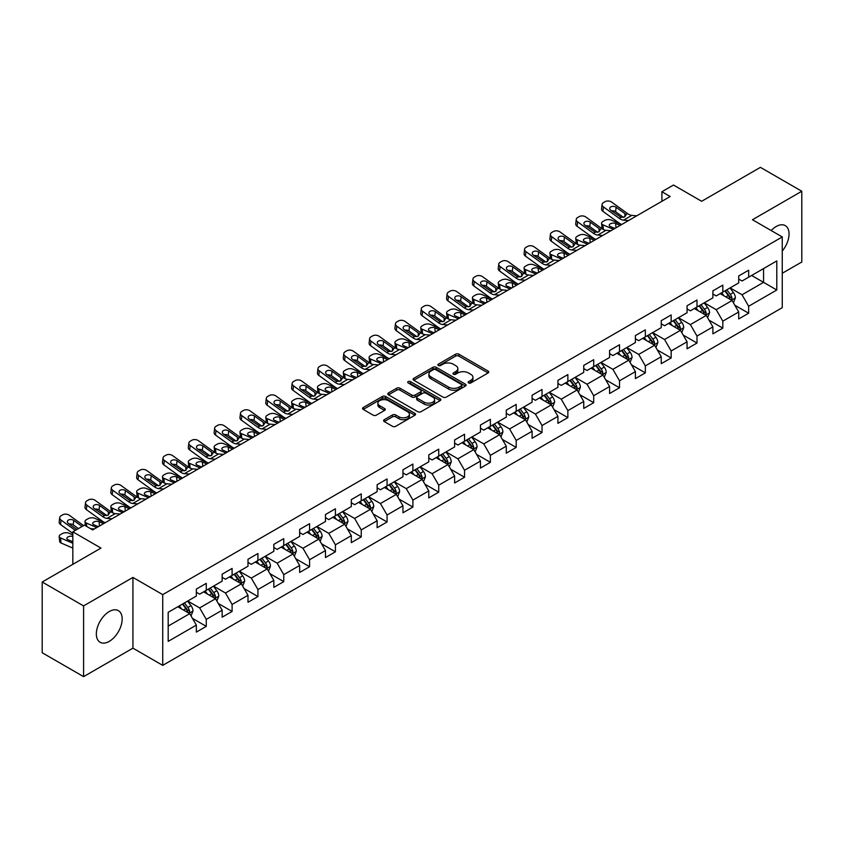 <?xml version="1.0" encoding="UTF-8"?>
<svg xmlns="http://www.w3.org/2000/svg" width="844" height="844" viewBox="0 0 844 844"><rect width="100%" height="100%" fill="white"/><g stroke="black" fill="none" stroke-linecap="round" stroke-linejoin="round"><path stroke-width="1.27" d="M468.568 382.933A1.604 0.928 0 0 0 470.846 382.933L488.106 372.964A2.3 1.329 0 0 0 488.781 372.025A2.3 1.329 0 0 0 488.106 371.086L458.862 354.195A2.3 1.329 0 0 0 455.612 354.195L438.342 364.165A1.604 0.928 0 0 0 437.867 364.819A1.604 0.928 0 0 0 438.342 365.484A1.604 0.928 0 0 0 440.621 365.484L442.857 364.186A7.353 4.241 0 0 1 453.249 364.186L455.686 365.6A7.353 4.241 0 0 1 457.849 368.596A7.353 4.241 0 0 1 455.686 371.603L453.46 372.89A1.604 0.928 0 0 0 452.985 373.554A1.604 0.928 0 0 0 453.46 374.208A1.604 0.928 0 0 0 455.728 374.208L457.965 372.921A7.353 4.241 0 0 1 468.367 372.921L470.804 374.325A7.353 4.241 0 0 1 472.957 377.331A7.353 4.241 0 0 1 470.804 380.327L468.568 381.615A1.604 0.928 0 0 0 468.103 382.279A1.604 0.928 0 0 0 468.568 382.933L468.568 381.615M109.256 641.366A18.262 10.539 120 0 0 121.188 625.277A18.262 10.539 120 0 0 118.382 610.645A18.262 10.539 120 0 0 109.256 611.552A18.262 10.539 120 0 0 97.324 627.641A18.262 10.539 120 0 0 100.12 642.273A18.262 10.539 120 0 0 109.256 641.366M782.261 251.027A18.262 10.539 120 0 0 785.268 225.622A18.262 10.539 120 0 0 776.142 226.53A18.262 10.539 120 0 0 771.173 230.539M384.263 419.69A2.3 1.329 0 0 0 383.598 420.628A2.3 1.329 0 0 0 384.263 421.567L392.471 426.304A2.3 1.329 0 0 0 395.72 426.304L414.9 415.227A2.3 1.329 0 0 0 415.575 414.288A2.3 1.329 0 0 0 414.9 413.36L385.645 396.469A2.3 1.329 0 0 0 382.395 396.469L363.226 407.536A2.3 1.329 0 0 0 362.551 408.475A2.3 1.329 0 0 0 363.226 409.414L373.132 415.142A2.3 1.329 0 0 0 376.382 415.142L384.59 410.395A2.3 1.329 0 0 0 385.265 409.456A2.3 1.329 0 0 0 384.59 408.528L379.673 405.69A6.151 3.545 0 0 1 377.88 403.179A6.151 3.545 0 0 1 381.667 399.898A6.151 3.545 0 0 1 388.367 400.668L407.631 411.788A6.151 3.545 0 0 1 409.424 414.288A6.151 3.545 0 0 1 405.637 417.569A6.151 3.545 0 0 1 398.938 416.799L395.72 414.953A2.3 1.329 0 0 0 392.471 414.953L384.263 419.69L384.263 421.567L392.471 416.862L392.471 414.953M782.261 273.266L801.8 261.988L801.8 191.25L760.412 167.355L701.638 201.294L673.491 185.036L661.896 191.736L670.178 196.515L92.692 529.916L84.421 525.137L72.827 531.826L72.827 564.33M83.588 605.908L83.588 676.645L132.93 648.16L132.93 577.423L83.588 605.908L42.2 582.012L100.974 548.083L72.827 531.826M132.93 577.423L162.734 594.63L782.261 236.942L782.261 307.68L162.734 665.367L162.734 594.63M801.8 191.25L752.458 219.735L782.261 236.942M443.016 397.123A2.3 1.329 0 0 0 446.265 397.123L465.445 386.056A2.3 1.329 0 0 0 466.11 385.117A2.3 1.329 0 0 0 465.445 384.178L436.19 367.288A2.3 1.329 0 0 0 432.94 367.288L413.76 378.355A2.3 1.329 0 0 0 413.085 379.294A2.3 1.329 0 0 0 413.76 380.233L443.016 397.123M408.802 383.281A1.604 0.928 0 0 1 410.427 383.503L440.135 400.657L420.998 411.714A2.3 1.329 0 0 1 417.748 411.714L388.493 394.823L396.701 390.118L396.701 388.208L388.493 392.945A2.3 1.329 0 0 0 387.818 393.884A2.3 1.329 0 0 0 388.493 394.823L388.493 392.945M396.701 390.118A2.3 1.329 0 0 1 399.95 390.118L399.95 388.208A2.3 1.329 0 0 0 396.701 388.208M399.95 388.208L411.809 395.055A2.3 1.329 0 0 0 415.058 395.055L420.502 391.911A2.3 1.329 0 0 0 421.177 390.983A2.3 1.329 0 0 0 420.502 390.044L408.158 382.912A1.604 0.928 0 0 1 407.684 382.248A1.604 0.928 0 0 1 408.675 381.393A1.604 0.928 0 0 1 410.427 381.593L440.167 398.769A2.3 1.329 0 0 1 440.842 399.708A2.3 1.329 0 0 1 440.167 400.647L440.167 398.769M83.588 676.645L42.2 652.75L42.2 582.012M192.453 618.378L206.274 626.364L206.274 619.39L222.162 610.212L222.162 617.186L232.1 611.457L232.1 604.473L247.999 595.294L247.999 602.278L257.926 596.539L257.926 589.566L273.825 580.387L273.825 587.361L283.753 581.632L283.753 574.648L299.652 565.48L299.652 572.454L309.579 566.714L309.579 559.741L325.478 550.562L325.478 557.546L335.416 551.807L335.416 544.834L351.304 535.655L351.304 542.629L361.243 536.9L361.243 529.916L377.131 520.737L377.131 527.722L387.069 521.982L387.069 515.009L402.957 505.83L402.957 512.804L412.895 507.075L412.895 500.091L428.784 490.923L428.784 497.897L438.722 492.157L438.722 485.184L454.621 476.005L454.621 482.99L464.548 477.25L464.548 470.266L480.447 461.098L480.447 468.072L490.375 462.333L490.375 455.359L506.273 446.181L506.273 453.165L516.201 447.425L516.201 440.452L532.1 431.273L532.1 438.247L542.038 432.518L542.038 425.534L557.926 416.356L557.926 423.34L567.864 417.601L567.864 410.627L583.753 401.449L583.753 408.422L593.691 402.693L593.691 395.709L609.579 386.541L609.579 393.515L619.517 387.776L619.517 380.802L635.405 371.624L635.405 378.608L645.344 372.869L645.344 365.895L661.242 356.717L661.242 363.69L671.17 357.962L671.17 350.977L687.069 341.799L687.069 348.783L696.996 343.044L696.996 336.07L712.895 326.892L712.895 333.865L722.823 328.137L722.823 321.153L738.722 311.985L738.722 318.958L748.66 313.219L748.66 306.245L776.796 289.998L776.796 260.933L763.556 268.582L763.556 282.35L776.796 289.998M206.274 626.364L196.335 632.103L196.335 625.119L168.188 641.366L168.188 612.311L196.335 596.064L196.335 589.08L206.274 583.352L206.274 590.325L222.162 581.147L222.162 574.173L232.1 568.434L232.1 575.418L247.999 566.24L247.999 559.266L257.926 553.527L257.926 560.5L273.825 551.332L273.825 544.348L283.753 538.62L283.753 545.593L299.652 536.415L299.652 529.441L309.579 523.702L309.579 530.686L325.478 521.508L325.478 514.524L335.416 508.795L335.416 515.768L351.304 506.59L351.304 499.616L361.243 493.877L361.243 500.861L377.131 491.683L377.131 484.709L387.069 478.97L387.069 485.944L402.957 476.776L402.957 469.791L412.895 464.063L412.895 471.036L428.784 461.858L428.784 454.884L438.722 449.145L438.722 456.129L454.621 446.951L454.621 439.967L464.548 434.238L464.548 441.212L480.447 432.033L480.447 425.059L490.375 419.32L490.375 426.304L506.273 417.126L506.273 410.142L516.201 404.413L516.201 411.387L532.1 402.208L532.1 395.235L542.038 389.495L542.038 396.48L557.926 387.301L557.926 380.327L567.864 374.588L567.864 381.562L583.753 372.394L583.753 365.41L593.691 359.681L593.691 366.655L609.579 357.476L609.579 350.503L619.517 344.763L619.517 351.748L635.405 342.569L635.405 335.585L645.344 329.856L645.344 336.83L661.242 327.651L661.242 320.678L671.17 314.939L671.17 321.923L687.069 312.744L687.069 305.771L696.996 300.031L696.996 307.005L712.895 297.837L712.895 290.853L722.823 285.124L722.823 292.098L738.722 282.919L738.722 275.946L748.66 270.207L748.66 277.191L776.796 260.933M203.626 591.855L215.547 598.744L199.648 607.912L187.727 601.034M196.335 592.235L199.648 594.155L206.274 590.325M199.648 607.912L206.274 619.39M215.547 598.744L222.162 610.212M229.452 576.948L241.373 583.826L225.475 593.005L213.553 586.126M222.162 577.328L225.475 579.237L232.1 575.418M225.475 593.005L232.1 604.473M241.373 583.826L247.999 595.294M255.278 562.03L267.2 568.919L251.301 578.098L239.379 571.209M247.999 562.42L251.301 564.33L257.926 560.5M251.301 578.098L257.926 589.566M267.2 568.919L273.825 580.387M281.105 547.123L293.026 554.002L277.138 563.18L265.216 556.301M273.825 547.503L277.138 549.412L283.753 545.593M277.138 563.18L283.753 574.648M293.026 554.002L299.652 565.48M306.931 532.216L318.853 539.094L302.964 548.273L291.043 541.384M299.652 532.596L302.964 534.505L309.579 530.686M302.964 548.273L309.579 559.741M318.853 539.094L325.478 550.562M332.758 517.298L344.679 524.187L328.791 533.355L316.869 526.477M325.478 517.678L328.791 519.598L335.416 515.768M328.791 533.355L335.416 544.834M344.679 524.187L351.304 535.655M358.594 502.391L370.505 509.27L354.617 518.448L342.696 511.569M351.304 502.771L354.617 504.68L361.243 500.861M354.617 518.448L361.243 529.916M370.505 509.27L377.131 520.737M384.421 487.473L396.342 494.362L380.444 503.53L368.522 496.652M377.131 487.864L380.444 489.773L387.069 485.944M380.444 503.53L387.069 515.009M396.342 494.362L402.957 505.83M410.247 472.566L422.169 479.445L406.27 488.623L394.348 481.745M402.957 472.946L406.27 474.856L412.895 471.036M406.27 488.623L412.895 500.091M422.169 479.445L428.784 490.923M436.074 457.659L447.995 464.538L432.096 473.716L420.175 466.827M428.784 458.039L432.096 459.948L438.722 456.129M432.096 473.716L438.722 485.184M447.995 464.538L454.621 476.005M461.9 442.741L473.822 449.62L457.923 458.798L446.001 451.92M454.621 443.121L457.923 445.041L464.548 441.212M457.923 458.798L464.548 470.266M473.822 449.62L480.447 461.098M487.726 427.834L499.648 434.713L483.76 443.891L471.838 437.002M480.447 428.214L483.76 430.123L490.375 426.304M483.76 443.891L490.375 455.359M499.648 434.713L506.273 446.181M513.553 412.916L525.474 419.806L509.586 428.974L497.665 422.095M506.273 413.307L509.586 415.216L516.201 411.387M509.586 428.974L516.201 440.452M525.474 419.806L532.1 431.273M539.379 398.009L551.301 404.888L535.413 414.066L523.491 407.188M532.1 398.389L535.413 400.299L542.038 396.48M535.413 414.066L542.038 425.534M551.301 404.888L557.926 416.356M565.216 383.092L577.127 389.981L561.239 399.159L549.317 392.27M557.926 383.482L561.239 385.392L567.864 381.562M561.239 399.159L567.864 410.627M577.127 389.981L583.753 401.449M591.043 368.184L602.964 375.063L587.065 384.242L575.144 377.363M583.753 368.564L587.065 370.474L593.691 366.655M587.065 384.242L593.691 395.709M602.964 375.063L609.579 386.541M616.869 353.277L628.791 360.156L612.892 369.334L600.97 362.445M609.579 353.657L612.892 355.567L619.517 351.748M612.892 369.334L619.517 380.802M628.791 360.156L635.405 371.624M642.695 338.36L654.617 345.249L638.718 354.417L626.797 347.538M635.405 338.739L638.718 340.659L645.344 336.83M638.718 354.417L645.344 365.895M654.617 345.249L661.242 356.717M668.522 323.452L680.443 330.331L664.544 339.51L652.623 332.631M661.242 323.832L664.544 325.742L671.17 321.923M664.544 339.51L671.17 350.977M680.443 330.331L687.069 341.799M694.348 308.535L706.27 315.424L690.381 324.602L678.46 317.713M687.069 308.925L690.381 310.835L696.996 307.005M690.381 324.602L696.996 336.07M706.27 315.424L712.895 326.892M720.175 293.628L732.096 300.506L716.208 309.685L704.286 302.806M712.895 294.007L716.208 295.917L722.823 292.098M716.208 309.685L722.823 321.153M732.096 300.506L738.722 311.985M751.635 275.471L763.556 282.35L742.034 294.778L730.113 287.888M738.722 279.1L742.034 281.01L748.66 277.191M742.034 294.778L748.66 306.245M132.93 648.16L162.734 665.367M661.896 191.736L661.896 201.294M168.188 626.079L189.721 613.651L177.799 606.773M189.721 613.651L196.335 625.119M734.829 305.243L748.66 313.219M709.002 320.15L722.823 328.137M683.176 335.068L696.996 343.044M657.349 349.975L671.17 357.962M631.523 364.882L645.344 372.869M605.697 379.8L619.517 387.776M579.86 394.707L593.691 402.693M554.033 409.625L567.864 417.601M528.207 424.532L542.038 432.518M502.38 439.45L516.201 447.425M476.554 454.357L490.375 462.333M450.728 469.264L464.548 477.25M424.901 484.182L438.722 492.157M399.075 499.089L412.895 507.075M373.238 514.007L387.069 521.982M347.411 528.914L361.243 536.9M321.585 543.821L335.416 551.807M295.759 558.739L309.579 566.714M269.932 573.646L283.753 581.632M244.106 588.563L257.926 596.539M218.279 603.471L232.1 611.457M469.211 383.155L470.804 382.237A7.353 4.241 0 0 0 472.957 379.241L472.957 377.331M457.849 368.596L457.849 370.516A7.353 4.241 0 0 1 455.686 373.512L454.104 374.43M488.085 372.985L458.862 356.115A2.3 1.329 0 0 0 455.612 356.115L438.986 365.705M465.413 386.067L436.19 369.197A2.3 1.329 0 0 0 432.94 369.197L413.792 380.254M461.383 385.771A1.604 0.928 0 0 0 461.847 385.117A1.604 0.928 0 0 0 461.383 384.453L435.704 369.63A1.604 0.928 0 0 0 433.426 369.63L431.073 370.991A7.353 4.241 0 0 0 428.921 373.998A7.353 4.241 0 0 0 431.073 376.994L448.618 387.132A7.353 4.241 0 0 0 459.02 387.132L461.383 385.771L461.383 387.681A1.604 0.928 0 0 0 461.847 387.027L461.847 385.117M428.921 373.998L428.921 375.907A7.353 4.241 0 0 0 431.073 378.914L431.073 376.994M461.383 387.681L459.02 389.042A7.353 4.241 0 0 1 448.618 389.042L431.073 378.914M399.95 390.118L411.809 396.975A2.3 1.329 0 0 0 415.058 396.975L420.502 393.832A2.3 1.329 0 0 0 421.177 392.893L421.177 390.983M424.121 402.166A6.151 3.545 0 0 0 430.82 402.936A6.151 3.545 0 0 0 434.618 399.655A6.151 3.545 0 0 0 432.814 397.144L426.03 393.23A2.3 1.329 0 0 0 422.781 393.23L417.337 396.374A2.3 1.329 0 0 0 416.662 397.313A2.3 1.329 0 0 0 417.337 398.252L424.121 402.166L424.121 404.076A6.151 3.545 0 0 0 430.82 404.846A6.151 3.545 0 0 0 434.618 401.565L434.618 399.655M416.662 397.313L416.662 399.223A2.3 1.329 0 0 0 417.337 400.161L417.337 398.252M424.121 404.076L417.337 400.161M409.424 414.288L409.424 416.208A6.151 3.545 0 0 1 405.637 419.489A6.151 3.545 0 0 1 398.938 418.719L395.72 416.862A2.3 1.329 0 0 0 392.471 416.862M377.88 403.179L377.88 405.088A6.151 3.545 0 0 0 379.673 407.599L379.673 405.69M384.558 410.416L379.673 407.599M414.9 413.36L414.9 415.227L385.645 398.379A2.3 1.329 0 0 0 382.395 398.379L363.258 409.435M733.404 302.774L735.377 297.816A6.203 3.587 -120 0 0 733.394 292.53L729.976 287.973M621.638 224.536L611.183 220.031A4.684 2.342 -5.9 0 0 604.578 220.527L602.922 221.476A4.684 2.342 -5.9 0 0 601.55 223.375A4.684 2.342 -5.9 0 0 602.901 224.81L603.386 229.515M724.025 295.843L721.704 292.752M613.356 229.315L602.901 224.81M731.136 299.958L732.022 298.08A6.203 3.587 -120 0 0 730.25 294.345L726.832 289.787M725.281 290.684L729.068 295.738A3.165 1.825 60 0 1 729.649 296.698L732.022 298.08M620.14 225.401L615.603 223.438A3.745 1.878 174.1 0 0 610.328 223.839A3.745 1.878 174.1 0 0 609.231 225.348A3.745 1.878 174.1 0 0 610.307 226.498L614.843 228.46M602.194 228.829A4.684 2.342 174.1 0 1 602.067 228.418L601.55 223.375M615.255 228.218A3.745 1.878 -5.9 0 0 614.031 228.102M724.848 290.927L728.266 295.495A6.203 3.587 60 0 1 730.039 299.23M628.485 220.579L623.558 220.157A11.71 6.763 60 0 1 619.274 218.374L603.418 206.907L602.901 211.348A4.684 3.017 -173.3 0 1 601.561 208.901L602.078 204.459A4.684 3.017 6.7 0 0 603.418 206.907M621.659 224.525A17.566 10.139 60 0 1 618.757 222.816L602.901 211.348M636.766 215.8L631.829 215.378A11.71 6.763 60 0 1 627.556 213.595L611.7 202.127A4.684 3.017 6.7 0 0 605.106 201.663L603.449 202.623A4.684 3.017 6.7 0 0 602.078 204.459M624.971 216.813L624.845 213.574L625.763 214.629L624.855 216.887L621.057 217.351L610.824 210.325A3.745 2.416 -173.3 0 1 609.748 208.362A3.745 2.416 -173.3 0 1 610.845 206.896A3.745 2.416 -173.3 0 1 616.12 207.265L615.603 211.707L623.473 217.404M615.603 211.707A3.745 2.416 6.7 0 0 611.594 210.884M624.845 213.574L616.12 207.265M627.556 213.595L625.763 214.629L625.953 215.304M707.578 317.682L709.551 312.723A6.203 3.587 -120 0 0 707.567 307.438L704.149 302.88M602.658 235.497L597.721 235.075A11.71 6.763 60 0 1 593.448 233.292L577.591 221.824L577.074 226.266L592.931 237.734A17.566 10.139 60 0 0 595.832 239.432L585.346 234.938A4.684 2.342 -5.9 0 0 578.752 235.434L577.096 236.394A4.684 2.342 -5.9 0 0 575.724 238.282A4.684 2.342 -5.9 0 0 577.074 239.717L577.56 244.422M698.199 310.761L695.867 307.659M587.529 244.232L577.074 239.717M705.31 314.865L706.196 312.987A6.203 3.587 -120 0 0 704.423 309.263L701.005 304.695M699.454 305.591L703.242 310.655A3.165 1.825 60 0 1 703.812 311.615L706.196 312.987M594.313 240.308L589.777 238.356A3.745 1.878 174.1 0 0 584.502 238.746A3.745 1.878 174.1 0 0 583.394 240.266A3.745 1.878 174.1 0 0 584.481 241.405L589.017 243.367M576.368 243.747A4.684 2.342 174.1 0 1 576.241 243.325L575.724 238.282M589.428 243.135A3.745 1.878 -5.9 0 0 588.205 243.019M699.022 305.844L702.44 310.402A6.203 3.587 60 0 1 704.212 314.137M681.752 332.599L683.724 327.641A6.203 3.587 -120 0 0 681.741 322.355L678.323 317.787M569.974 254.36L559.519 249.856A4.684 2.342 -5.9 0 0 552.925 250.341L551.269 251.301A4.684 2.342 -5.9 0 0 549.898 253.2A4.684 2.342 -5.9 0 0 551.248 254.635L551.733 259.34M672.362 325.668L670.041 322.566M561.703 259.14L551.248 254.635M679.483 329.782L680.369 327.905A6.203 3.587 -120 0 0 678.597 324.17L675.179 319.612M673.628 320.509L677.415 325.562A3.165 1.825 60 0 1 677.985 326.522L680.369 327.905M568.487 255.226L563.95 253.263A3.745 1.878 174.1 0 0 558.665 253.654A3.745 1.878 174.1 0 0 557.567 255.173A3.745 1.878 174.1 0 0 558.644 256.323L563.191 258.285M550.541 258.654A4.684 2.342 174.1 0 1 550.415 258.243L549.898 253.2M563.602 258.042A3.745 1.878 -5.9 0 0 562.378 257.926M673.196 320.752L676.603 325.32A6.203 3.587 60 0 1 678.386 329.044M610.94 230.718L606.003 230.296A11.71 6.763 60 0 1 601.719 228.513L585.873 217.045A4.684 3.017 6.7 0 0 579.269 216.581L577.612 217.53A4.684 3.017 6.7 0 0 576.252 219.366A4.684 3.017 6.7 0 0 577.591 221.824M599.145 231.72L599.008 228.481L599.936 229.536L599.029 231.794L595.231 232.258L584.997 225.242A3.745 2.416 -173.3 0 1 583.921 223.27A3.745 2.416 -173.3 0 1 585.019 221.803A3.745 2.416 -173.3 0 1 590.294 222.183L589.777 226.625L597.636 232.311M589.777 226.625A3.745 2.416 6.7 0 0 585.768 225.802M577.074 226.266A4.684 3.017 -173.3 0 1 575.735 223.808L576.252 219.366M599.008 228.481L590.294 222.183M601.719 228.513L599.936 229.536L600.116 230.212M576.832 250.404L571.894 249.982A11.71 6.763 60 0 1 567.622 248.199L551.765 236.731L551.248 241.173A4.684 3.017 -173.3 0 1 549.908 238.725L550.425 234.273A4.684 3.017 6.7 0 0 551.765 236.731M570.006 254.35A17.566 10.139 60 0 1 567.094 252.641L551.248 241.173M585.114 245.625L580.176 245.203A11.71 6.763 60 0 1 575.893 243.42L560.047 231.952A4.684 3.017 6.7 0 0 553.442 231.488L551.786 232.448A4.684 3.017 6.7 0 0 550.425 234.273M573.319 246.638L573.181 243.399L574.11 244.454L573.203 246.701L569.405 247.165L559.171 240.15A3.745 2.416 -173.3 0 1 558.095 238.187A3.745 2.416 -173.3 0 1 559.192 236.721A3.745 2.416 -173.3 0 1 564.467 237.09L563.95 241.532L571.81 247.218M563.95 241.532A3.745 2.416 6.7 0 0 559.941 240.709M573.181 243.399L564.467 237.09M575.893 243.42L574.11 244.454L574.289 245.129M655.925 347.506L657.887 342.548A6.203 3.587 -120 0 0 655.915 337.262L652.496 332.705M544.148 269.268L533.693 264.763A4.684 2.342 -5.9 0 0 527.099 265.259L525.443 266.208A4.684 2.342 -5.9 0 0 524.071 268.107A4.684 2.342 -5.9 0 0 525.422 269.542L525.907 274.247M646.536 340.586L644.215 337.484M535.866 274.057L525.422 269.542M653.657 344.69L654.543 342.812A6.203 3.587 -120 0 0 652.771 339.077L649.352 334.519M647.791 335.416L651.589 340.48A3.165 1.825 60 0 1 652.159 341.44L654.543 342.812M542.66 270.133L538.113 268.17A3.745 1.878 174.1 0 0 532.838 268.571A3.745 1.878 174.1 0 0 531.741 270.091A3.745 1.878 174.1 0 0 532.817 271.23L537.364 273.192M524.715 273.572A4.684 2.342 174.1 0 1 524.588 273.15L524.071 268.107M537.776 272.95A3.745 1.878 -5.9 0 0 536.552 272.844M647.359 335.669L650.777 340.227A6.203 3.587 60 0 1 652.56 343.962M630.099 362.424L632.061 357.455A6.203 3.587 -120 0 0 630.088 352.18L626.67 347.612M525.179 280.229L520.242 279.807A11.71 6.763 60 0 1 515.958 278.024L500.112 266.556L499.585 270.998L515.441 282.466A17.566 10.139 60 0 0 518.343 284.164L507.866 279.67A4.684 2.342 -5.9 0 0 501.273 280.166L499.616 281.126A4.684 2.342 -5.9 0 0 498.245 283.025A4.684 2.342 -5.9 0 0 499.585 284.449L500.07 289.165M620.709 355.493L618.388 352.391M510.04 288.964L499.585 284.449M627.831 359.597L628.717 357.729A6.203 3.587 -120 0 0 626.944 353.995L623.526 349.427M621.965 350.323L625.763 355.387A3.165 1.825 60 0 1 626.332 356.347L628.717 357.729M516.834 285.04L512.287 283.088A3.745 1.878 174.1 0 0 507.012 283.478A3.745 1.878 174.1 0 0 505.915 284.998A3.745 1.878 174.1 0 0 506.991 286.148L511.538 288.099M498.878 288.479A4.684 2.342 174.1 0 1 498.762 288.057L498.245 283.025M511.949 287.867A3.745 1.878 -5.9 0 0 510.715 287.751M621.532 350.577L624.95 355.145A6.203 3.587 60 0 1 626.733 358.869M604.272 377.331L606.235 372.373A6.203 3.587 -120 0 0 604.262 367.087L600.844 362.53M492.495 299.092L482.04 294.588A4.684 2.342 -5.9 0 0 475.446 295.083L473.79 296.033A4.684 2.342 -5.9 0 0 472.418 297.932A4.684 2.342 -5.9 0 0 473.758 299.367L474.244 304.072M594.883 370.4L592.562 367.309M484.213 303.872L473.758 299.367M602.004 374.514L602.89 372.637A6.203 3.587 -120 0 0 601.107 368.902L597.689 364.344M596.138 365.241L599.926 370.305A3.165 1.825 60 0 1 600.506 371.265L602.89 372.637M491.008 299.958L486.46 297.995A3.745 1.878 174.1 0 0 481.185 298.396A3.745 1.878 174.1 0 0 480.088 299.905A3.745 1.878 174.1 0 0 481.164 301.055L485.701 303.017M473.051 303.386A4.684 2.342 174.1 0 1 472.935 302.975L472.418 297.932M486.112 302.774A3.745 1.878 -5.9 0 0 484.889 302.669M595.706 365.494L599.124 370.052A6.203 3.587 60 0 1 600.896 373.786M551.005 265.311L546.068 264.889A11.71 6.763 60 0 1 541.785 263.106L525.939 251.649L525.422 256.091A4.684 3.017 -173.3 0 1 524.082 253.633L524.599 249.191A4.684 3.017 6.7 0 0 525.939 251.649M544.18 269.257A17.566 10.139 60 0 1 541.268 267.548L525.422 256.091M559.277 260.532L554.35 260.11A11.71 6.763 60 0 1 550.066 258.327L534.21 246.87A4.684 3.017 6.7 0 0 527.616 246.406L525.96 247.355A4.684 3.017 6.7 0 0 524.599 249.191M547.492 261.545L547.355 258.306L548.284 259.361L547.366 261.619L543.578 262.083L533.334 255.057A3.745 2.416 -173.3 0 1 532.269 253.094A3.745 2.416 -173.3 0 1 533.355 251.628A3.745 2.416 -173.3 0 1 538.641 251.997L538.113 256.449L545.984 262.136M538.113 256.449A3.745 2.416 6.7 0 0 534.115 255.616M547.355 258.306L538.641 251.997M550.066 258.327L548.284 259.361L548.463 260.036M533.45 275.45L528.523 275.028A11.71 6.763 60 0 1 524.24 273.245L508.383 261.777A4.684 3.017 6.7 0 0 501.79 261.313L500.133 262.273A4.684 3.017 6.7 0 0 498.772 264.098A4.684 3.017 6.7 0 0 500.112 266.556M521.666 276.452L521.529 273.224L522.457 274.268L521.539 276.526L517.741 276.99L507.508 269.974A3.745 2.416 -173.3 0 1 506.442 268.012A3.745 2.416 -173.3 0 1 507.529 266.546A3.745 2.416 -173.3 0 1 512.814 266.915L512.287 271.357L520.157 277.043M512.287 271.357A3.745 2.416 6.7 0 0 508.288 270.534M499.585 270.998A4.684 3.017 -173.3 0 1 498.245 268.54L498.772 264.098M521.529 273.224L512.814 266.915M524.24 273.245L522.457 274.268L522.636 274.944M499.353 295.136L494.415 294.714A11.71 6.763 60 0 1 490.132 292.931L474.286 281.463L473.758 285.905A4.684 3.017 -173.3 0 1 472.418 283.457L472.935 279.016A4.684 3.017 6.7 0 0 474.286 281.463M492.516 299.082A17.566 10.139 60 0 1 489.615 297.373L473.758 285.905M507.624 290.357L502.697 289.935A11.71 6.763 60 0 1 498.414 288.152L482.557 276.684A4.684 3.017 6.7 0 0 475.963 276.22L474.307 277.18A4.684 3.017 6.7 0 0 472.935 279.016M495.839 291.37L495.702 288.131L496.631 289.186L495.713 291.444L491.915 291.908L481.681 284.882A3.745 2.416 -173.3 0 1 480.616 282.919A3.745 2.416 -173.3 0 1 481.702 281.453A3.745 2.416 -173.3 0 1 486.977 281.822L486.46 286.264L494.331 291.961M486.46 286.264A3.745 2.416 6.7 0 0 482.462 285.441M495.702 288.131L486.977 281.822M498.414 288.152L496.631 289.186L496.81 289.861M578.435 392.249L580.408 387.28A6.203 3.587 -120 0 0 578.425 381.994L575.017 377.437M466.669 314.01L456.214 309.495A4.684 2.342 -5.9 0 0 449.62 309.991L447.964 310.951A4.684 2.342 -5.9 0 0 446.592 312.839A4.684 2.342 -5.9 0 0 447.932 314.274L448.417 318.99M569.056 385.318L566.735 382.216M458.387 318.789L447.932 314.274M576.167 389.422L577.064 387.544A6.203 3.587 -120 0 0 575.281 383.82L571.863 379.251M570.312 380.148L574.099 385.212A3.165 1.825 60 0 1 574.68 386.172L577.064 387.544M465.181 314.865L460.634 312.913A3.745 1.878 174.1 0 0 455.359 313.303A3.745 1.878 174.1 0 0 454.262 314.823A3.745 1.878 174.1 0 0 455.338 315.962L459.874 317.924M447.225 318.304A4.684 2.342 174.1 0 1 447.109 317.882L446.592 312.839M460.286 317.692A3.745 1.878 -5.9 0 0 459.062 317.576M569.879 380.401L573.298 384.959A6.203 3.587 60 0 1 575.07 388.694M473.516 310.054L468.589 309.632A11.71 6.763 60 0 1 464.305 307.849L448.449 296.381L447.932 300.823A4.684 3.017 -173.3 0 1 446.592 298.365L447.109 293.923A4.684 3.017 6.7 0 0 448.449 296.381M466.69 313.989A17.566 10.139 60 0 1 463.789 312.291L447.932 300.823M481.797 305.275L476.871 304.853A11.71 6.763 60 0 1 472.587 303.07L456.731 291.602A4.684 3.017 6.7 0 0 450.137 291.138L448.481 292.087A4.684 3.017 6.7 0 0 447.109 293.923M470.013 306.277L469.876 303.038L470.804 304.093L469.886 306.351L466.088 306.815L455.855 299.799A3.745 2.416 -173.3 0 1 454.789 297.827A3.745 2.416 -173.3 0 1 455.876 296.36A3.745 2.416 -173.3 0 1 461.151 296.74L460.634 301.181L468.504 306.868M460.634 301.181A3.745 2.416 6.7 0 0 456.636 300.358M469.876 303.038L461.151 296.74M472.587 303.07L470.804 304.093L470.984 304.768M552.609 407.156L554.582 402.198A6.203 3.587 -120 0 0 552.598 396.912L549.18 392.344M440.842 328.917L430.387 324.412A4.684 2.342 -5.9 0 0 423.783 324.898L422.137 325.858A4.684 2.342 -5.9 0 0 420.755 327.757A4.684 2.342 -5.9 0 0 422.106 329.192L422.591 333.897M543.23 400.225L540.909 397.134M432.561 333.697L422.106 329.192M550.341 404.339L551.227 402.461A6.203 3.587 -120 0 0 549.455 398.727L546.036 394.169M544.486 395.066L548.273 400.119A3.165 1.825 60 0 1 548.853 401.079L551.227 402.461M439.344 329.782L434.808 327.82A3.745 1.878 174.1 0 0 429.533 328.211A3.745 1.878 174.1 0 0 428.435 329.73A3.745 1.878 174.1 0 0 429.512 330.88L434.048 332.842M421.399 333.211A4.684 2.342 174.1 0 1 421.283 332.8L420.755 327.757M434.46 332.599A3.745 1.878 -5.9 0 0 433.236 332.483M544.053 395.308L547.471 399.877A6.203 3.587 60 0 1 549.244 403.601M447.689 324.961L442.762 324.539A11.71 6.763 60 0 1 438.479 322.756L422.622 311.288L422.106 315.73A4.684 3.017 -173.3 0 1 420.766 313.282L421.283 308.841A4.684 3.017 6.7 0 0 422.622 311.288M440.863 328.907A17.566 10.139 60 0 1 437.962 327.198L422.106 315.73M455.971 320.182L451.034 319.76A11.71 6.763 60 0 1 446.761 317.977L430.904 306.509A4.684 3.017 6.7 0 0 424.31 306.045L422.654 307.005A4.684 3.017 6.7 0 0 421.283 308.841M444.176 321.195L444.049 317.956L444.978 319.011L444.06 321.269L440.262 321.722L430.029 314.707A3.745 2.416 -173.3 0 1 428.952 312.744A3.745 2.416 -173.3 0 1 430.05 311.278A3.745 2.416 -173.3 0 1 435.325 311.647L434.808 316.089L442.678 321.775M434.808 316.089A3.745 2.416 6.7 0 0 430.799 315.266M444.049 317.956L435.325 311.647M446.761 317.977L444.978 319.011L445.157 319.686M526.783 422.063L528.755 417.105A6.203 3.587 -120 0 0 526.772 411.819L523.354 407.262M421.863 339.868L416.936 339.446A11.71 6.763 60 0 1 412.653 337.663L396.796 326.206L396.279 330.648L412.136 342.115A17.566 10.139 60 0 0 415.037 343.814L404.561 339.32A4.684 2.342 -5.9 0 0 397.957 339.815L396.3 340.765A4.684 2.342 -5.9 0 0 394.929 342.664A4.684 2.342 -5.9 0 0 396.279 344.099L396.764 348.804M517.404 415.142L515.083 412.041M406.734 348.614L396.279 344.099M524.514 419.246L525.401 417.369A6.203 3.587 -120 0 0 523.628 413.634L520.21 409.076M518.659 409.973L522.447 415.037A3.165 1.825 60 0 1 523.027 415.997L525.401 417.369M413.518 344.69L408.981 342.727A3.745 1.878 174.1 0 0 403.706 343.128A3.745 1.878 174.1 0 0 402.609 344.647A3.745 1.878 174.1 0 0 403.685 345.787L408.222 347.749M395.572 348.129A4.684 2.342 174.1 0 1 395.446 347.707L394.929 342.664M408.633 347.517A3.745 1.878 -5.9 0 0 407.409 347.401M518.227 410.226L521.645 414.784A6.203 3.587 60 0 1 523.417 418.518M430.145 335.089L425.207 334.667A11.71 6.763 60 0 1 420.934 332.884L405.078 321.427A4.684 3.017 6.7 0 0 398.484 320.963L396.828 321.912A4.684 3.017 6.7 0 0 395.456 323.748A4.684 3.017 6.7 0 0 396.796 326.206M418.35 336.102L418.223 332.863L419.141 333.918L418.234 336.176L414.436 336.64L404.202 329.614A3.745 2.416 -173.3 0 1 403.126 327.651A3.745 2.416 -173.3 0 1 404.223 326.185A3.745 2.416 -173.3 0 1 409.498 326.565L408.981 331.006L416.852 336.693M408.981 331.006A3.745 2.416 6.7 0 0 404.972 330.183M396.279 330.648A4.684 3.017 -173.3 0 1 394.939 328.189L395.456 323.748M418.223 332.863L409.498 326.565M420.934 332.884L419.141 333.918L419.331 334.593M500.956 436.981L502.929 432.012A6.203 3.587 -120 0 0 500.946 426.737L497.527 422.169M396.036 354.786L391.099 354.364A11.71 6.763 60 0 1 386.826 352.581L370.97 341.113L370.453 345.555L386.309 357.023A17.566 10.139 60 0 0 389.211 358.732L378.724 354.227A4.684 2.342 -5.9 0 0 372.13 354.723L370.474 355.683A4.684 2.342 -5.9 0 0 369.102 357.582A4.684 2.342 -5.9 0 0 370.453 359.006L370.938 363.722M491.577 430.05L489.246 426.948M380.908 363.521L370.453 359.006M498.688 434.154L499.574 432.286A6.203 3.587 -120 0 0 497.802 428.552L494.384 423.983M492.833 424.891L496.62 429.944A3.165 1.825 60 0 1 497.19 430.904L499.574 432.286M387.691 359.607L383.155 357.645A3.745 1.878 174.1 0 0 377.88 358.035A3.745 1.878 174.1 0 0 376.772 359.555A3.745 1.878 174.1 0 0 377.859 360.704L382.395 362.656M369.746 363.036A4.684 2.342 174.1 0 1 369.619 362.625L369.102 357.582M382.807 362.424A3.745 1.878 -5.9 0 0 381.583 362.308M492.4 425.133L495.818 429.702A6.203 3.587 60 0 1 497.591 433.426M404.318 350.007L399.381 349.585A11.71 6.763 60 0 1 395.097 347.802L379.251 336.334A4.684 3.017 6.7 0 0 372.647 335.87L370.991 336.83A4.684 3.017 6.7 0 0 369.63 338.655A4.684 3.017 6.7 0 0 370.97 341.113M392.523 351.009L392.386 347.781L393.315 348.825L392.407 351.083L388.609 351.547L378.376 344.531A3.745 2.416 -173.3 0 1 377.3 342.569A3.745 2.416 -173.3 0 1 378.397 341.103A3.745 2.416 -173.3 0 1 383.672 341.472L383.155 345.913L391.015 351.6M383.155 345.913A3.745 2.416 6.7 0 0 379.146 345.091M370.453 345.555A4.684 3.017 -173.3 0 1 369.113 343.097L369.63 338.655M392.386 347.781L383.672 341.472M395.097 347.802L393.315 348.825L393.494 349.5M475.13 451.888L477.103 446.93A6.203 3.587 -120 0 0 475.119 441.644L471.701 437.087M363.353 373.649L352.897 369.144A4.684 2.342 -5.9 0 0 346.304 369.64L344.647 370.59A4.684 2.342 -5.9 0 0 343.276 372.489A4.684 2.342 -5.9 0 0 344.626 373.924L345.112 378.629M465.74 444.957L463.419 441.866M355.081 378.428L344.626 373.924M472.862 449.071L473.748 447.193A6.203 3.587 -120 0 0 471.975 443.459L468.557 438.901M467.006 439.798L470.794 444.862A3.165 1.825 60 0 1 471.363 445.822L473.748 447.193M361.865 374.514L357.328 372.552A3.745 1.878 174.1 0 0 352.043 372.953A3.745 1.878 174.1 0 0 350.946 374.472A3.745 1.878 174.1 0 0 352.022 375.612L356.569 377.574M343.919 377.943A4.684 2.342 174.1 0 1 343.793 377.532L343.276 372.489M356.98 377.331A3.745 1.878 -5.9 0 0 355.757 377.226M466.574 440.051L469.981 444.609A6.203 3.587 60 0 1 471.764 448.343M370.21 369.693L365.273 369.271A11.71 6.763 60 0 1 361 367.488L345.143 356.02L344.626 360.472A4.684 3.017 -173.3 0 1 343.286 358.014L343.803 353.573A4.684 3.017 6.7 0 0 345.143 356.02M363.384 373.639A17.566 10.139 60 0 1 360.472 371.93L344.626 360.472M378.492 364.914L373.554 364.492A11.71 6.763 60 0 1 369.271 362.709L353.425 351.241A4.684 3.017 6.7 0 0 346.821 350.777L345.164 351.737A4.684 3.017 6.7 0 0 343.803 353.573M366.697 365.927L366.56 362.688L367.488 363.743L366.581 366.001L362.783 366.465L352.549 359.438A3.745 2.416 -173.3 0 1 351.473 357.476A3.745 2.416 -173.3 0 1 352.57 356.01A3.745 2.416 -173.3 0 1 357.845 356.379L357.328 360.821L365.188 366.518M357.328 360.821A3.745 2.416 6.7 0 0 353.319 359.998M366.56 362.688L357.845 356.379M369.271 362.709L367.488 363.743L367.667 364.418M449.303 466.806L451.266 461.837A6.203 3.587 -120 0 0 449.293 456.562L445.875 451.994M344.384 384.611L339.446 384.189A11.71 6.763 60 0 1 335.163 382.406L319.317 370.938L318.8 375.38L334.646 386.847A17.566 10.139 60 0 0 337.558 388.546L327.071 384.052A4.684 2.342 -5.9 0 0 320.477 384.547L318.821 385.508A4.684 2.342 -5.9 0 0 317.449 387.407A4.684 2.342 -5.9 0 0 318.8 388.831L319.285 393.547M439.914 459.874L437.593 456.773M329.244 393.346L318.8 388.831M447.035 463.978L447.921 462.101A6.203 3.587 -120 0 0 446.149 458.376L442.731 453.808M441.169 454.705L444.967 459.769A3.165 1.825 60 0 1 445.537 460.729L447.921 462.101M336.039 389.422L331.492 387.47A3.745 1.878 174.1 0 0 326.217 387.86A3.745 1.878 174.1 0 0 325.119 389.379A3.745 1.878 174.1 0 0 326.195 390.529L330.743 392.481M318.093 392.861A4.684 2.342 174.1 0 1 317.966 392.439L317.449 387.407M331.154 392.249A3.745 1.878 -5.9 0 0 329.93 392.133M440.737 454.958L444.155 459.516A6.203 3.587 60 0 1 445.938 463.25M352.655 379.832L347.728 379.41A11.71 6.763 60 0 1 343.445 377.627L327.588 366.159A4.684 3.017 6.7 0 0 320.994 365.695L319.338 366.644A4.684 3.017 6.7 0 0 317.977 368.48A4.684 3.017 6.7 0 0 319.317 370.938M340.87 380.834L340.733 377.606L341.662 378.65L340.744 380.908L336.956 381.372L326.712 374.356A3.745 2.416 -173.3 0 1 325.647 372.394A3.745 2.416 -173.3 0 1 326.733 370.927A3.745 2.416 -173.3 0 1 332.019 371.297L331.492 375.738L339.362 381.425M331.492 375.738A3.745 2.416 6.7 0 0 327.493 374.915M318.8 375.38A4.684 3.017 -173.3 0 1 317.46 372.921L317.977 368.48M340.733 377.606L332.019 371.297M343.445 377.627L341.662 378.65L341.841 379.325M423.477 481.713L425.439 476.754A6.203 3.587 -120 0 0 423.466 471.469L420.048 466.911M318.557 399.518L313.62 399.096A11.71 6.763 60 0 1 309.337 397.313L293.49 385.845L292.963 390.287L308.82 401.755A17.566 10.139 60 0 0 311.721 403.464L301.245 398.969A4.684 2.342 -5.9 0 0 294.651 399.465L292.995 400.415A4.684 2.342 -5.9 0 0 291.623 402.314A4.684 2.342 -5.9 0 0 292.963 403.748L293.448 408.454M414.087 474.782L411.767 471.69M303.418 408.253L292.963 403.748M421.209 478.896L422.095 477.018A6.203 3.587 -120 0 0 420.323 473.284L416.904 468.726M415.343 469.623L419.141 474.676A3.165 1.825 60 0 1 419.711 475.636L422.095 477.018M310.212 404.339L305.665 402.377A3.745 1.878 174.1 0 0 300.39 402.778A3.745 1.878 174.1 0 0 299.293 404.287A3.745 1.878 174.1 0 0 300.369 405.436L304.916 407.399M292.256 407.768A4.684 2.342 174.1 0 1 292.14 407.357L291.623 402.314M305.328 407.156A3.745 1.878 -5.9 0 0 304.093 407.04M414.91 469.865L418.329 474.433A6.203 3.587 60 0 1 420.112 478.168M326.828 394.739L321.902 394.317A11.71 6.763 60 0 1 317.618 392.534L301.762 381.066A4.684 3.017 6.7 0 0 295.168 380.602L293.512 381.562A4.684 3.017 6.7 0 0 292.151 383.398A4.684 3.017 6.7 0 0 293.49 385.845M315.044 395.752L314.907 392.513L315.835 393.568L314.917 395.825L311.119 396.29L300.886 389.263A3.745 2.416 -173.3 0 1 299.82 387.301A3.745 2.416 -173.3 0 1 300.907 385.835A3.745 2.416 -173.3 0 1 306.193 386.204L305.665 390.645L313.535 396.342M305.665 390.645A3.745 2.416 6.7 0 0 301.667 389.822M292.963 390.287A4.684 3.017 -173.3 0 1 291.623 387.839L292.151 383.398M314.907 392.513L306.193 386.204M317.618 392.534L315.835 393.568L316.015 394.243M397.651 496.62L399.613 491.662A6.203 3.587 -120 0 0 397.64 486.376L394.222 481.818M285.873 418.392L275.418 413.876A4.684 2.342 -5.9 0 0 268.825 414.372L267.168 415.332A4.684 2.342 -5.9 0 0 265.797 417.221A4.684 2.342 -5.9 0 0 267.137 418.656L267.622 423.361M388.261 489.699L385.94 486.598M277.592 423.171L267.137 418.656M395.382 493.803L396.269 491.925A6.203 3.587 -120 0 0 394.486 488.191L391.067 483.633M389.517 484.53L393.304 489.594A3.165 1.825 60 0 1 393.884 490.554L396.269 491.925M284.386 419.246L279.839 417.284A3.745 1.878 174.1 0 0 274.564 417.685A3.745 1.878 174.1 0 0 273.467 419.204A3.745 1.878 174.1 0 0 274.543 420.344L279.079 422.306M266.43 422.686A4.684 2.342 174.1 0 1 266.314 422.264L265.797 417.221M279.491 422.074A3.745 1.878 -5.9 0 0 278.267 421.958M389.084 484.783L392.502 489.341A6.203 3.587 60 0 1 394.275 493.075M292.731 414.436L287.793 414.003A11.71 6.763 60 0 1 283.51 412.231L267.664 400.763L267.137 405.204A4.684 3.017 -173.3 0 1 265.797 402.746L266.314 398.305A4.684 3.017 6.7 0 0 267.664 400.763M285.894 418.371A17.566 10.139 60 0 1 282.993 416.672L267.137 405.204M301.002 409.656L296.075 409.224A11.71 6.763 60 0 1 291.792 407.441L275.935 395.984A4.684 3.017 6.7 0 0 269.341 395.519L267.685 396.469A4.684 3.017 6.7 0 0 266.314 398.305M289.218 410.659L289.081 407.42L290.009 408.475L289.091 410.733L285.293 411.197L275.06 404.181A3.745 2.416 -173.3 0 1 273.994 402.208A3.745 2.416 -173.3 0 1 275.081 400.742A3.745 2.416 -173.3 0 1 280.356 401.122L279.839 405.563L287.709 411.25M279.839 405.563A3.745 2.416 6.7 0 0 275.84 404.74M289.081 407.42L280.356 401.122M291.792 407.441L290.009 408.475L290.188 409.15M371.814 511.538L373.786 506.579A6.203 3.587 -120 0 0 371.803 501.294L368.395 496.726M266.894 429.343L261.967 428.921A11.71 6.763 60 0 1 257.684 427.138L241.827 415.67L241.31 420.112L257.167 431.579A17.566 10.139 60 0 0 260.068 433.288L249.592 428.784A4.684 2.342 -5.9 0 0 242.998 429.279L241.342 430.24A4.684 2.342 -5.9 0 0 239.97 432.139A4.684 2.342 -5.9 0 0 241.31 433.573L241.795 438.279M362.435 504.606L360.114 501.505M251.765 438.078L241.31 433.573M369.545 508.721L370.442 506.843A6.203 3.587 -120 0 0 368.659 503.108L365.241 498.551M363.69 499.448L367.478 504.501A3.165 1.825 60 0 1 368.058 505.461L370.442 506.843M258.559 434.164L254.012 432.202A3.745 1.878 174.1 0 0 248.737 432.592A3.745 1.878 174.1 0 0 247.64 434.111A3.745 1.878 174.1 0 0 248.716 435.261L253.253 437.213M240.603 437.593A4.684 2.342 174.1 0 1 240.487 437.181L239.97 432.139M253.664 436.981A3.745 1.878 -5.9 0 0 252.44 436.865M363.258 499.69L366.676 504.258A6.203 3.587 60 0 1 368.448 507.982M275.176 424.564L270.249 424.142A11.71 6.763 60 0 1 265.965 422.359L250.109 410.891A4.684 3.017 6.7 0 0 243.515 410.427L241.859 411.387A4.684 3.017 6.7 0 0 240.487 413.212A4.684 3.017 6.7 0 0 241.827 415.67M263.391 425.576L263.254 422.338L264.183 423.382L263.265 425.64L259.467 426.104L249.233 419.088A3.745 2.416 -173.3 0 1 248.168 417.126A3.745 2.416 -173.3 0 1 249.254 415.659A3.745 2.416 -173.3 0 1 254.529 416.029L254.012 420.47L261.883 426.157M254.012 420.47A3.745 2.416 6.7 0 0 250.014 419.647M241.31 420.112A4.684 3.017 -173.3 0 1 239.97 417.653L240.487 413.212M263.254 422.338L254.529 416.029M265.965 422.359L264.183 423.382L264.362 424.068M345.987 526.445L347.96 521.486A6.203 3.587 -120 0 0 345.977 516.201L342.558 511.643M234.221 448.206L223.765 443.701A4.684 2.342 -5.9 0 0 217.161 444.197L215.515 445.147A4.684 2.342 -5.9 0 0 214.133 447.046A4.684 2.342 -5.9 0 0 215.484 448.481L215.969 453.186M336.608 519.524L334.287 516.423M225.939 452.985L215.484 448.481M343.719 523.628L344.605 521.75A6.203 3.587 -120 0 0 342.833 518.016L339.415 513.458M337.864 514.355L341.651 519.419A3.165 1.825 60 0 1 342.231 520.379L344.605 521.75M232.722 449.071L228.186 447.109A3.745 1.878 174.1 0 0 222.911 447.51A3.745 1.878 174.1 0 0 221.814 449.029A3.745 1.878 174.1 0 0 222.89 450.168L227.426 452.131M214.777 452.511A4.684 2.342 174.1 0 1 214.661 452.089L214.133 447.046M227.838 451.888A3.745 1.878 -5.9 0 0 226.614 451.783M337.431 514.608L340.849 519.165A6.203 3.587 60 0 1 342.622 522.9M241.067 444.25L236.141 443.828A11.71 6.763 60 0 1 231.857 442.045L216.001 430.588L215.484 435.029A4.684 3.017 -173.3 0 1 214.144 432.571L214.661 428.13A4.684 3.017 6.7 0 0 216.001 430.588M234.242 448.196A17.566 10.139 60 0 1 231.34 446.487L215.484 435.029M249.349 439.471L244.412 439.049A11.71 6.763 60 0 1 240.139 437.266L224.282 425.798A4.684 3.017 6.7 0 0 217.689 425.334L216.032 426.294A4.684 3.017 6.7 0 0 214.661 428.13M237.554 440.484L237.428 437.245L238.356 438.3L237.438 440.557L233.64 441.022L223.407 433.995A3.745 2.416 -173.3 0 1 222.331 432.033A3.745 2.416 -173.3 0 1 223.428 430.567A3.745 2.416 -173.3 0 1 228.703 430.936L228.186 435.377L236.056 441.074M228.186 435.377A3.745 2.416 6.7 0 0 224.177 434.554M237.428 437.245L228.703 430.936M240.139 437.266L238.356 438.3L238.535 438.975M320.161 541.363L322.134 536.394A6.203 3.587 -120 0 0 320.15 531.119L316.732 526.55M208.394 463.124L197.939 458.608A4.684 2.342 -5.9 0 0 191.335 459.104L189.678 460.064A4.684 2.342 -5.9 0 0 188.307 461.963A4.684 2.342 -5.9 0 0 189.657 463.388L190.143 468.103M310.782 534.431L308.461 531.33M200.112 467.903L189.657 463.388M317.893 538.535L318.779 536.657A6.203 3.587 -120 0 0 317.006 532.933L313.588 528.365M312.037 529.262L315.825 534.326A3.165 1.825 60 0 1 316.405 535.286L318.779 536.657M206.896 463.978L202.36 462.027A3.745 1.878 174.1 0 0 197.085 462.417A3.745 1.878 174.1 0 0 195.987 463.936A3.745 1.878 174.1 0 0 197.063 465.086L201.6 467.038M188.95 467.418A4.684 2.342 174.1 0 1 188.824 466.996L188.307 461.963M202.011 466.806A3.745 1.878 -5.9 0 0 200.788 466.69M311.605 529.515L315.023 534.073A6.203 3.587 60 0 1 316.795 537.807M215.241 459.168L210.314 458.746A11.71 6.763 60 0 1 206.031 456.963L190.174 445.495L189.657 449.936A4.684 3.017 -173.3 0 1 188.317 447.478L188.834 443.037A4.684 3.017 6.7 0 0 190.174 445.495M208.415 463.103A17.566 10.139 60 0 1 205.514 461.404L189.657 449.936M223.523 454.388L218.585 453.966A11.71 6.763 60 0 1 214.302 452.184L198.456 440.716A4.684 3.017 6.7 0 0 191.862 440.251L190.206 441.212A4.684 3.017 6.7 0 0 188.834 443.037M211.728 455.391L211.601 452.162L212.519 453.207L211.612 455.465L207.814 455.929L197.58 448.913A3.745 2.416 -173.3 0 1 196.504 446.951A3.745 2.416 -173.3 0 1 197.601 445.484A3.745 2.416 -173.3 0 1 202.876 445.854L202.36 450.295L210.23 455.982M202.36 450.295A3.745 2.416 6.7 0 0 198.351 449.472M211.601 452.162L202.876 445.854M214.302 452.184L212.519 453.207L212.709 453.882M294.334 556.27L296.307 551.311A6.203 3.587 -120 0 0 294.324 546.026L290.906 541.468M189.415 474.075L184.477 473.653A11.71 6.763 60 0 1 180.205 471.87L164.348 460.402L163.831 464.844L179.688 476.311A17.566 10.139 60 0 0 182.589 478.02L172.102 473.526A4.684 2.342 -5.9 0 0 165.508 474.022L163.852 474.972A4.684 2.342 -5.9 0 0 162.481 476.871A4.684 2.342 -5.9 0 0 163.831 478.305L164.316 483.011M284.956 549.339L282.624 546.247M174.286 482.81L163.831 478.305M292.066 553.453L292.952 551.575A6.203 3.587 -120 0 0 291.18 547.84L287.762 543.283M286.211 544.18L289.998 549.233A3.165 1.825 60 0 1 290.568 550.204L292.952 551.575M181.07 478.896L176.533 476.934A3.745 1.878 174.1 0 0 171.258 477.335A3.745 1.878 174.1 0 0 170.15 478.843A3.745 1.878 174.1 0 0 171.237 479.993L175.774 481.956M163.124 482.325A4.684 2.342 174.1 0 1 162.998 481.913L162.481 476.871M176.185 481.713A3.745 1.878 -5.9 0 0 174.961 481.597M285.778 544.422L289.197 548.99A6.203 3.587 60 0 1 290.969 552.725M197.696 469.296L192.759 468.874A11.71 6.763 60 0 1 188.476 467.091L172.63 455.623A4.684 3.017 6.7 0 0 166.025 455.159L164.369 456.119A4.684 3.017 6.7 0 0 163.008 457.954A4.684 3.017 6.7 0 0 164.348 460.402M185.902 470.308L185.764 467.07L186.693 468.125L185.785 470.382L181.987 470.846L171.754 463.82A3.745 2.416 -173.3 0 1 170.678 461.858A3.745 2.416 -173.3 0 1 171.775 460.391A3.745 2.416 -173.3 0 1 177.05 460.761L176.533 465.202L184.393 470.899M176.533 465.202A3.745 2.416 6.7 0 0 172.524 464.379M163.831 464.844A4.684 3.017 -173.3 0 1 162.491 462.396L163.008 457.954M185.764 467.07L177.05 460.761M188.476 467.091L186.693 468.125L186.872 468.8M268.508 571.177L270.481 566.219A6.203 3.587 -120 0 0 268.498 560.933L265.079 556.375M156.731 492.949L146.276 488.433A4.684 2.342 -5.9 0 0 139.682 488.929L138.026 489.889A4.684 2.342 -5.9 0 0 136.654 491.778A4.684 2.342 -5.9 0 0 138.005 493.212L138.49 497.918M259.119 564.256L256.798 561.154M148.46 497.728L138.005 493.212M266.24 568.36L267.126 566.482A6.203 3.587 -120 0 0 265.354 562.758L261.935 558.19M260.385 559.087L264.172 564.151A3.165 1.825 60 0 1 264.742 565.111L267.126 566.482M155.243 493.803L150.707 491.852A3.745 1.878 174.1 0 0 145.421 492.242A3.745 1.878 174.1 0 0 144.324 493.761A3.745 1.878 174.1 0 0 145.4 494.901L149.947 496.863M137.298 497.243A4.684 2.342 174.1 0 1 137.171 496.821L136.654 491.778M150.359 496.631A3.745 1.878 -5.9 0 0 149.135 496.515M259.952 559.34L263.36 563.897A6.203 3.587 60 0 1 265.143 567.632M163.588 488.992L158.651 488.57A11.71 6.763 60 0 1 154.378 486.788L138.522 475.32L138.005 479.761A4.684 3.017 -173.3 0 1 136.665 477.303L137.182 472.862A4.684 3.017 6.7 0 0 138.522 475.32M156.762 492.928A17.566 10.139 60 0 1 153.851 491.229L138.005 479.761M171.87 484.213L166.933 483.791A11.71 6.763 60 0 1 162.649 482.008L146.803 470.541A4.684 3.017 6.7 0 0 140.199 470.076L138.543 471.026A4.684 3.017 6.7 0 0 137.182 472.862M160.075 485.216L159.938 481.977L160.866 483.032L159.959 485.289L156.161 485.754L145.928 478.738A3.745 2.416 -173.3 0 1 144.852 476.765A3.745 2.416 -173.3 0 1 145.949 475.299A3.745 2.416 -173.3 0 1 151.224 475.678L150.707 480.12L158.566 485.806M150.707 480.12A3.745 2.416 6.7 0 0 146.698 479.297M159.938 481.977L151.224 475.678M162.649 482.008L160.866 483.032L161.046 483.707M242.682 586.095L244.644 581.136A6.203 3.587 -120 0 0 242.671 575.851L239.253 571.282M130.904 507.856L120.449 503.351A4.684 2.342 -5.9 0 0 113.856 503.836L112.199 504.796A4.684 2.342 -5.9 0 0 110.828 506.695A4.684 2.342 -5.9 0 0 112.178 508.13L112.663 512.836M233.292 579.163L230.971 576.062M122.623 512.635L112.178 508.13M240.413 583.278L241.3 581.4A6.203 3.587 -120 0 0 239.527 577.665L236.109 573.108M234.548 574.004L238.346 579.058A3.165 1.825 60 0 1 238.915 580.018L241.3 581.4M129.417 508.721L124.87 506.759A3.745 1.878 174.1 0 0 119.595 507.149A3.745 1.878 174.1 0 0 118.498 508.668A3.745 1.878 174.1 0 0 119.574 509.818L124.121 511.781M111.471 512.15A4.684 2.342 174.1 0 1 111.345 511.738L110.828 506.695M124.532 511.538A3.745 1.878 -5.9 0 0 123.308 511.422M234.115 574.247L237.533 578.815A6.203 3.587 60 0 1 239.316 582.539M137.762 503.9L132.825 503.478A11.71 6.763 60 0 1 128.541 501.695L112.695 490.227L112.178 494.668A4.684 3.017 -173.3 0 1 110.838 492.221L111.355 487.769A4.684 3.017 6.7 0 0 112.695 490.227M130.936 507.845A17.566 10.139 60 0 1 128.024 506.136L112.178 494.668M146.033 499.12L141.106 498.698A11.71 6.763 60 0 1 136.823 496.916L120.966 485.448A4.684 3.017 6.7 0 0 114.373 484.983L112.716 485.944A4.684 3.017 6.7 0 0 111.355 487.769M134.249 500.133L134.112 496.894L135.04 497.949L134.122 500.197L130.335 500.661L120.091 493.645A3.745 2.416 -173.3 0 1 119.025 491.683A3.745 2.416 -173.3 0 1 120.112 490.216A3.745 2.416 -173.3 0 1 125.397 490.586L124.87 495.027L132.74 500.714M124.87 495.027A3.745 2.416 6.7 0 0 120.871 494.204M134.112 496.894L125.397 490.586M136.823 496.916L135.04 497.949L135.219 498.625M216.855 601.002L218.818 596.043A6.203 3.587 -120 0 0 216.845 590.758L213.427 586.2M111.935 518.807L106.998 518.385A11.71 6.763 60 0 1 102.715 516.602L86.869 505.145L86.341 509.586L102.198 521.043A17.566 10.139 60 0 0 105.099 522.752L94.623 518.258A4.684 2.342 -5.9 0 0 88.029 518.754L86.373 519.704A4.684 2.342 -5.9 0 0 85.001 521.603A4.684 2.342 -5.9 0 0 86.341 523.037L86.7 526.456M207.466 594.081L205.145 590.979M96.796 527.553L86.341 523.037M214.587 598.185L215.473 596.307A6.203 3.587 -120 0 0 213.69 592.572L210.283 588.015M208.721 588.912L212.519 593.976A3.165 1.825 60 0 1 213.089 594.936L215.473 596.307M103.59 523.628L99.043 521.666A3.745 1.878 174.1 0 0 93.768 522.067A3.745 1.878 174.1 0 0 92.671 523.586A3.745 1.878 174.1 0 0 93.747 524.725L98.294 526.688M98.706 526.445A3.745 1.878 -5.9 0 0 97.471 526.339M208.289 589.165L211.707 593.722A6.203 3.587 60 0 1 213.49 597.457M120.207 514.028L115.28 513.606A11.71 6.763 60 0 1 110.997 511.823L95.14 500.365A4.684 3.017 6.7 0 0 88.546 499.901L86.89 500.851A4.684 3.017 6.7 0 0 85.529 502.686A4.684 3.017 6.7 0 0 86.869 505.145M108.422 515.04L108.285 511.802L109.214 512.857L108.296 515.114L104.498 515.578L94.264 508.552A3.745 2.416 -173.3 0 1 93.199 506.59A3.745 2.416 -173.3 0 1 94.285 505.123A3.745 2.416 -173.3 0 1 99.571 505.493L99.043 509.945L106.914 515.631M99.043 509.945A3.745 2.416 6.7 0 0 95.045 509.111M86.341 509.586A4.684 3.017 -173.3 0 1 85.001 507.128L85.529 502.686M108.285 511.802L99.571 505.493M110.997 511.823L109.214 512.857L109.393 513.532M191.029 615.92L192.991 610.951A6.203 3.587 -120 0 0 191.018 605.675L187.6 601.107M72.827 534.906L68.797 533.165A4.684 2.342 -5.9 0 0 62.203 533.661L60.546 534.621A4.684 2.342 -5.9 0 0 59.175 536.52A4.684 2.342 -5.9 0 0 60.515 537.944L61.032 542.987A4.684 2.342 174.1 0 1 59.692 541.553L59.175 536.52M181.639 608.988L179.318 605.886M72.827 543.262L60.515 537.944M72.827 548.072L61.032 542.987M188.761 613.092L189.647 611.225A6.203 3.587 -120 0 0 187.864 607.49L184.446 602.922M182.895 603.819L186.682 608.883A3.165 1.825 60 0 1 187.262 609.843L189.647 611.225M72.827 536.436A3.745 1.878 174.1 0 0 67.942 536.974A3.745 1.878 174.1 0 0 66.845 538.493A3.745 1.878 174.1 0 0 67.921 539.643L72.827 541.753M72.827 541.352A3.745 1.878 -5.9 0 0 71.645 541.247M182.462 604.072L185.88 608.64A6.203 3.587 60 0 1 187.653 612.364M75.327 530.391L61.032 520.052L60.515 524.493A4.684 3.017 -173.3 0 1 59.175 522.035L59.692 517.594A4.684 3.017 6.7 0 0 61.032 520.052M72.827 533.397L60.515 524.493M83.609 525.612L69.314 515.273A4.684 3.017 6.7 0 0 62.72 514.808L61.063 515.768A4.684 3.017 6.7 0 0 59.692 517.594M94.38 528.945L90.424 528.608M76.815 529.526L68.438 523.47A3.745 2.416 -173.3 0 1 67.372 521.508A3.745 2.416 -173.3 0 1 68.459 520.041A3.745 2.416 -173.3 0 1 73.734 520.41L73.217 524.852L78.408 528.608M73.217 524.852A3.745 2.416 6.7 0 0 69.219 524.029M82.111 526.466L73.734 520.41M470.804 382.237L470.804 380.327M453.46 374.208L453.46 372.89M455.686 373.512L455.686 371.603M438.342 365.484L438.342 364.165M455.612 356.115L455.612 354.195M458.862 356.115L458.862 354.195M488.106 372.964L488.106 371.086M413.76 380.233L413.76 378.355M432.94 369.197L432.94 367.288M436.19 369.197L436.19 367.288M465.445 386.056L465.445 384.178M448.618 389.042L448.618 387.132M459.02 389.042L459.02 387.132M411.809 396.975L411.809 395.055M415.058 396.975L415.058 395.055M420.502 393.832L420.502 391.911M410.427 383.503L410.427 381.593M395.72 416.862L395.72 414.953M398.938 418.719L398.938 416.799M384.59 410.395L384.59 408.528M363.226 409.414L363.226 407.536M382.395 398.379L382.395 396.469M385.645 398.379L385.645 396.469M731.484 300.158L735.335 297.932M730.25 294.345L733.394 292.53M725.84 296.898L728.266 295.495M615.603 223.438L616.046 227.764M621.057 217.351L619.274 218.374M631.829 215.378L623.558 220.157M705.658 315.065L709.509 312.85M704.423 309.263L707.567 307.438M700.014 311.805L702.44 310.402M589.777 238.356L590.22 242.671M679.831 329.983L683.682 327.757M678.597 324.17L681.741 322.355M674.177 326.712L676.603 325.32M563.95 253.263L564.393 257.589M595.231 232.258L593.448 233.292M606.003 230.296L597.721 235.075M569.405 247.165L567.622 248.199M580.176 245.203L571.894 249.982M654.005 344.89L657.856 342.664M652.771 339.077L655.915 337.262M648.35 341.63L650.777 340.227M538.113 268.17L538.567 272.496M628.179 359.797L632.019 357.582M626.944 353.995L630.088 352.18M622.524 356.537L624.95 355.145M512.287 283.088L512.741 287.414M602.352 374.715L606.192 372.489M601.107 368.902L604.262 367.087M596.697 371.455L599.124 370.052M486.46 297.995L486.904 302.321M543.578 262.083L541.785 263.106M554.35 260.11L546.068 264.889M517.741 276.99L515.958 278.024M528.523 275.028L520.242 279.807M491.915 291.908L490.132 292.931M502.697 289.935L494.415 294.714M576.515 389.622L580.366 387.407M575.281 383.82L578.425 381.994M570.871 386.362L573.298 384.959M460.634 312.913L461.077 317.228M466.088 306.815L464.305 307.849M476.871 304.853L468.589 309.632M550.689 404.54L554.54 402.314M549.455 398.727L552.598 396.912M545.045 401.28L547.471 399.877M434.808 327.82L435.251 332.146M440.262 321.722L438.479 322.756M451.034 319.76L442.762 324.539M524.862 419.447L528.713 417.221M523.628 413.634L526.772 411.819M519.218 416.187L521.645 414.784M408.981 342.727L409.424 347.053M414.436 336.64L412.653 337.663M425.207 334.667L416.936 339.446M499.036 434.365L502.887 432.139M497.802 428.552L500.946 426.737M493.392 431.094L495.818 429.702M383.155 357.645L383.598 361.971M388.609 351.547L386.826 352.581M399.381 349.585L391.099 354.364M473.21 449.272L477.06 447.046M471.975 443.459L475.119 441.644M467.555 446.012L469.981 444.609M357.328 372.552L357.772 376.878M362.783 366.465L361 367.488M373.554 364.492L365.273 369.271M447.383 464.179L451.234 461.963M446.149 458.376L449.293 456.562M441.728 460.919L444.155 459.516M331.492 387.47L331.945 391.785M336.956 381.372L335.163 382.406M347.728 379.41L339.446 384.189M421.557 479.097L425.397 476.871M420.323 473.284L423.466 471.469M415.902 475.837L418.329 474.433M305.665 402.377L306.119 406.702M311.119 396.29L309.337 397.313M321.902 394.317L313.62 399.096M395.731 494.004L399.571 491.788M394.486 488.191L397.64 486.376M390.076 490.744L392.502 489.341M279.839 417.284L280.282 421.61M285.293 411.197L283.51 412.231M296.075 409.224L287.793 414.003M369.894 508.921L373.744 506.695M368.659 503.108L371.803 501.294M364.249 505.651L366.676 504.258M254.012 432.202L254.455 436.527M259.467 426.104L257.684 427.138M270.249 424.142L261.967 428.921M344.067 523.829L347.918 521.603M342.833 518.016L345.977 516.201M338.423 520.569L340.849 519.165M228.186 447.109L228.629 451.434M233.64 441.022L231.857 442.045M244.412 439.049L236.141 443.828M318.241 538.736L322.091 536.52M317.006 532.933L320.15 531.119M312.596 535.476L315.023 534.073M202.36 462.027L202.803 466.352M207.814 455.929L206.031 456.963M218.585 453.966L210.314 458.746M292.414 553.653L296.265 551.427M291.18 547.84L294.324 546.026M286.77 550.394L289.197 548.99M176.533 476.934L176.976 481.259M181.987 470.846L180.205 471.87M192.759 468.874L184.477 473.653M266.588 568.561L270.439 566.345M265.354 562.758L268.498 560.933M260.933 565.301L263.36 563.897M150.707 491.852L151.15 496.166M156.161 485.754L154.378 486.788M166.933 483.791L158.651 488.57M240.762 583.478L244.612 581.252M239.527 577.665L242.671 575.851M235.107 580.208L237.533 578.815M124.87 506.759L125.323 511.084M130.335 500.661L128.541 501.695M141.106 498.698L132.825 503.478M214.935 598.385L218.775 596.159M213.69 592.572L216.845 590.758M209.28 595.125L211.707 593.722M99.043 521.666L99.497 525.991M104.498 515.578L102.715 516.602M115.28 513.606L106.998 518.385M189.109 613.293L192.949 611.077M187.864 607.49L191.018 605.675M183.454 610.033L185.88 608.64M85.001 521.603L85.423 525.717"/></g></svg>
